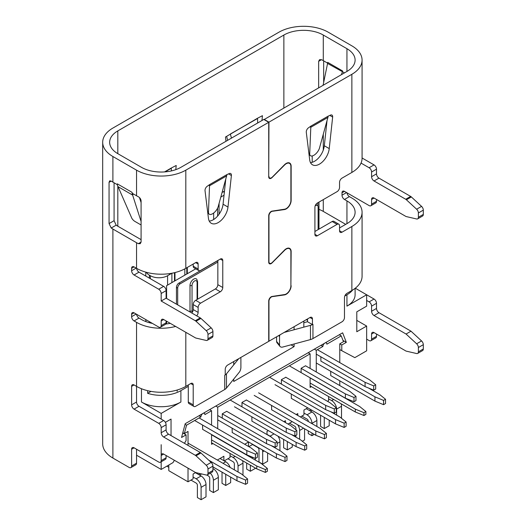 <?xml version="1.0" encoding="UTF-8"?>
<svg xmlns="http://www.w3.org/2000/svg" width="526" height="526" viewBox="0 0 526 526"><rect width="100%" height="100%" fill="white"/><g stroke="black" fill="none" stroke-linecap="round" stroke-linejoin="round"><path stroke-width="0.79" d="M184.83 275.137L184.83 268.858M186.802 274L186.802 267.741M187.295 267.458L187.295 273.717M149.351 278.123L149.351 275.137L150.337 275.709L150.337 278.695M171.87 273.231L167.584 275.709A12.197 7.042 180 0 1 150.337 275.709M169.01 273.684L169.556 274L170.463 273.474M149.351 275.137A12.197 7.042 180 0 1 146.353 272.29M174.481 281.114L174.481 272.678M174.974 272.56L174.974 280.825M171.897 282.607L171.897 273.224M217.6 216.101L217.6 208.151M224.326 192.457L223.511 191.642L222.117 192.45L224.477 191.089M146.162 321.695A12.197 7.042 180 0 1 145.781 319.946L145.781 319.591M161.18 419.084L161.18 413.397L180.891 402.015A27.871 16.096 180 0 1 141.468 402.015L141.468 388.734M180.891 402.015L180.891 390.64A27.871 16.096 180 0 1 147.648 393.33L147.648 390.687M151.015 391.39L147.648 393.33M161.18 413.397L141.468 402.015M180.891 390.64L188.282 386.373M352.584 290.076A27.871 16.096 180 0 1 346.943 294.77L346.943 306.145A27.871 16.096 180 0 0 355.103 294.77L355.103 288.347M344.806 296L346.943 294.77M355.287 288.209L366.648 294.77L346.943 306.145M318.98 209.381A27.871 16.096 180 0 1 323.286 211.413L345.707 224.359M310.11 377.911L359.745 406.565L365.899 411.542L365.899 414.389L363.933 415.527L355.306 411.97L310.11 385.874M365.899 411.542L363.933 412.68L355.306 409.123L310.11 383.027M363.933 412.68L363.933 415.527M355.306 411.97L355.306 409.123M256.76 468.863L265.38 472.42L267.353 471.283L267.353 468.436L265.38 469.573L256.76 466.023L256.76 468.863L211.564 442.767M256.76 466.023L211.564 439.927M265.38 469.573L265.38 472.42M211.564 434.805L261.192 463.459L267.353 468.436M246.668 463.038L246.668 469.12L250.363 471.25L255.294 468.41L255.294 468.015M255.294 460.053L255.294 458.37M250.363 471.25L250.363 465.175M250.139 457.074A6.969 4.024 -120 0 0 249.863 456.134M222.031 472.144L222.031 483.341L225.726 485.478L230.658 482.631L230.658 477.121M230.125 467.43A6.969 4.024 -120 0 0 225.726 461.756L220.032 458.475M225.726 485.478L225.726 474.274M206.843 475.037L208.48 475.984A1.742 1.006 60 0 1 209.716 478.114L209.716 490.456L213.411 492.586L218.336 489.745L218.336 477.404A6.969 4.024 -120 0 0 213.411 468.87L212.918 468.587M213.411 492.586L213.411 480.251A6.969 4.024 -120 0 0 210.282 473.15M226.627 136.359L227.633 140.33M230.362 134.091L231.466 138.121M257.674 122.985L257.516 118.37A1.742 1.006 -120 0 1 257.51 118.245L225.483 137.023L225.963 141.297M175.796 169.642L176.21 165.473L171.279 168.031A1.742 1.006 -120 0 0 171.285 168.156L171.371 170.917M140.981 202.267L140.633 199.15M271.87 177.486L272.034 177.584A3.485 2.012 120 0 1 269.437 178.419A3.485 2.012 120 0 1 268.72 176.828L268.72 122.302L263.789 119.455L180.891 167.321A27.871 16.096 0 0 1 141.468 167.321L117.817 153.664A27.871 16.096 0 0 1 109.651 142.283A27.871 16.096 0 0 1 117.817 130.908L283.869 35.038A27.871 16.096 0 0 1 323.286 35.038L346.943 48.694A27.871 16.096 0 0 1 355.103 60.069A27.871 16.096 0 0 1 346.943 71.451L264.039 119.599M261.955 120.513L262.435 115.687L257.51 118.245M268.72 176.223L268.964 122.157L351.868 74.297A34.841 20.113 0 0 0 362.072 60.069A34.841 20.113 0 0 0 351.868 45.847L328.217 32.191A34.841 20.113 0 0 0 278.944 32.191L112.893 128.061A34.841 20.113 0 0 0 102.688 142.283A34.841 20.113 0 0 0 112.893 156.511L136.543 170.161A34.841 20.113 0 0 0 185.816 170.161L268.72 122.302M328.092 116.18L330.21 115.247A3.485 2.012 120 0 1 331.952 115.076A3.485 2.012 120 0 1 332.649 117.061L329.237 148.602A13.939 8.048 -60 0 1 322.629 161.692A13.939 8.048 -60 0 1 312.503 164.809A13.939 8.048 -60 0 1 309.702 159.884L306.29 132.276A3.485 2.012 120 0 1 308.736 127.647L310.846 126.135A8.712 5.03 -120 0 1 310.827 126.746L309.715 153.684A6.969 3.261 128 0 0 310.425 155.676A6.969 3.261 128 0 0 315.298 154.269A6.969 3.261 128 0 0 319.486 148.043L328.073 116.785A8.712 5.03 -120 0 0 328.092 116.18L310.846 126.135M280.062 334.799A3.485 2.577 141.1 0 0 279.53 336.528L279.53 345.063A3.485 2.577 141.1 0 0 279.977 346.397A3.485 2.577 141.1 0 0 282.692 347.055L310.471 339.579A8.712 5.03 -0 0 0 312.95 338.573L342.012 321.794A3.485 2.012 120 0 0 344.477 317.526L344.477 297.611A3.485 2.012 120 0 1 346.943 293.344L351.868 290.503L351.868 226.496L342.012 232.183A3.485 2.012 120 0 1 340.269 232.354A3.485 2.012 120 0 1 339.546 230.763L339.546 225.779A3.485 2.012 120 0 0 338.829 224.188L333.898 221.341A3.485 2.012 120 0 0 332.156 221.512L314.91 231.473M346.969 192.799A3.485 2.012 60 0 0 349.402 196.625L344.477 199.466L346.943 200.893A27.871 16.096 0 0 1 355.103 212.267A27.871 16.096 0 0 1 346.943 223.649L339.546 227.916M307.519 318.947L307.519 321.734L312.451 324.581L312.451 318.947A3.485 2.012 120 0 0 311.727 317.356A3.485 2.012 120 0 0 309.985 317.526L312.451 318.947M310.491 162.606A13.939 8.048 120 0 0 324.312 145.755L329.237 148.602M327.001 120.862L324.312 145.755M268.964 176.368A3.485 2.012 120 0 0 269.687 177.959A3.485 2.012 120 0 0 272.297 177.104L284.474 164.776A6.969 4.024 -60 0 1 289.695 163.06A6.969 4.024 -60 0 1 291.141 166.255L291.141 200.393A6.969 4.024 -60 0 1 284.474 209.565L272.297 211.294A3.485 2.012 120 0 0 268.964 215.884L268.964 261.711A3.485 2.012 120 0 0 269.687 263.302A3.485 2.012 120 0 0 272.297 262.448L284.474 250.12A6.969 4.024 120 0 1 289.695 248.41A6.969 4.024 120 0 1 291.141 251.599L290.891 285.881M309.985 317.526L268.964 341.21L268.964 301.227A3.485 2.012 120 0 1 272.297 296.638L284.474 294.908A6.969 4.024 120 0 0 291.141 285.736L290.891 285.592M312.898 324.325L312.451 324.581M338.829 224.188A3.485 2.012 120 0 0 337.087 224.359L317.375 235.74A3.485 2.012 120 0 1 315.633 235.911A3.485 2.012 120 0 1 314.91 234.313L314.91 207.29A3.485 2.012 120 0 1 317.375 203.023L337.087 191.642A3.485 2.012 120 0 0 339.546 187.374L339.546 182.397A3.485 2.012 120 0 1 342.012 178.13L351.868 172.443L351.868 74.297M344.477 72.871L342.558 71.766L342.558 70.938L327.724 62.377L327.672 63.067M323.286 35.038L323.286 60.641L327.665 63.166M323.286 60.641A27.871 16.096 0 0 0 321.491 59.688L319.538 59.681L318.651 61.325L321.491 59.688M362.072 60.069L362.072 158.214A34.841 20.113 180 0 1 351.868 172.443M351.868 226.496A34.841 20.113 0 0 0 362.072 212.267A34.841 20.113 0 0 0 351.868 198.046L349.402 196.625M362.072 212.267L362.072 276.275A34.841 20.113 180 0 1 351.868 290.503M184.435 443.326L186.079 440.558L186.079 434.87L181.536 437.487L185.218 423.706L342.643 332.813L346.325 342.354L341.782 344.977L341.782 350.697L354.826 357.641L366.648 350.809L366.648 326.061L356.792 331.748L356.792 311.839L366.648 306.145L366.648 294.77L374.039 299.038A3.485 2.012 60 0 1 376.504 303.305L376.504 308.427A3.485 2.012 60 0 0 378.97 312.694L410.997 331.183L421.556 340.94A3.485 2.012 60 0 1 423.312 344.681L423.312 348.981A3.485 2.012 60 0 1 422.595 350.572L417.664 353.419A3.485 2.012 60 0 1 416.631 353.538L406.065 351.098L374.039 332.603A3.485 2.012 60 0 0 372.296 332.432A3.485 2.012 60 0 0 371.58 334.03L371.58 339.145A3.485 2.012 60 0 1 370.856 340.743A3.485 2.012 60 0 1 369.114 340.572L366.648 339.145M376.504 334.03L376.504 336.305A3.485 2.012 60 0 1 375.781 337.896L370.856 340.743M362.072 157.991L374.039 164.901A3.485 2.012 60 0 1 376.504 169.168L376.504 173.863A3.485 2.012 60 0 0 378.97 178.13L410.635 196.415A3.485 2.012 60 0 1 411.345 196.941L421.556 206.376A3.485 2.012 60 0 1 423.312 210.117L423.312 214.417A3.485 2.012 60 0 1 422.595 216.015L417.664 218.862A3.485 2.012 60 0 1 416.631 218.974L406.414 216.613A3.485 2.012 60 0 1 405.704 216.324L374.039 198.046A3.485 2.012 60 0 0 372.296 197.875A3.485 2.012 60 0 0 371.58 199.466L371.58 204.16A3.485 2.012 60 0 1 370.856 205.758A3.485 2.012 60 0 1 369.114 205.581L344.477 191.359A3.485 2.012 60 0 0 342.735 191.188A3.485 2.012 60 0 0 342.012 192.779L344.477 191.359M376.504 199.466L376.504 201.313A3.485 2.012 60 0 1 375.781 202.911L370.856 205.758M366.648 300.458L369.114 301.878A3.485 2.012 60 0 1 371.58 306.145L371.58 311.267L376.504 308.427M344.477 199.466A3.485 2.012 60 0 1 342.012 195.199L342.012 192.779M361.04 163.086L369.114 167.748A3.485 2.012 60 0 1 371.58 172.015L371.58 176.71A3.485 2.012 60 0 0 374.039 180.977L405.704 199.255A3.485 2.012 60 0 1 406.414 199.788L416.631 209.223A3.485 2.012 60 0 1 418.387 212.964L418.387 217.264A3.485 2.012 60 0 1 417.664 218.862M371.58 311.267A3.485 2.012 60 0 0 374.039 315.534L406.065 334.03L416.631 343.787A3.485 2.012 60 0 1 418.387 347.522L418.387 351.822A3.485 2.012 60 0 1 417.664 353.419M271.87 262.829L272.034 262.928A3.485 2.012 120 0 1 269.437 263.763A3.485 2.012 120 0 1 268.72 262.172L268.72 215.706A3.485 2.012 120 0 1 272.034 211.123L284.592 209.21A6.621 3.82 -60 0 0 290.891 200.498L290.891 166.426A6.621 3.82 -60 0 0 289.524 163.395A6.621 3.82 -60 0 0 284.592 164.993L272.034 177.584M238.738 358.66L226.469 373.848A8.712 5.03 180 0 1 224.733 375.281L225.233 374.933L225.233 369.305A3.485 2.012 120 0 1 227.699 365.037L268.72 341.354L268.72 301.05A3.485 2.012 120 0 1 272.034 296.467L284.592 294.553A6.621 3.82 -60 0 0 290.891 285.848L290.891 251.77A6.621 3.82 -60 0 0 289.524 248.745A6.621 3.82 -60 0 0 284.592 250.337L272.034 262.928M264.039 119.317L268.964 122.157M226.837 174.639L228.948 173.711A3.485 2.012 120 0 1 230.69 173.534A3.485 2.012 120 0 1 231.394 175.52L227.982 207.06A13.939 8.048 -60 0 1 221.374 220.151A13.939 8.048 -60 0 1 211.242 223.267A13.939 8.048 -60 0 1 208.447 218.343L205.035 190.734A3.485 2.012 120 0 1 207.474 186.105L209.591 184.6A8.712 5.03 -120 0 1 209.565 185.205L208.46 212.142A6.969 3.261 128 0 0 209.17 214.135A6.969 3.261 128 0 0 214.043 212.728A6.969 3.261 128 0 0 218.224 206.508L226.811 175.25A8.712 5.03 -120 0 0 226.837 174.639L209.591 184.6M188.282 384.947L188.282 402.015A3.485 2.012 120 0 0 188.998 403.613L193.93 406.46A3.485 2.012 120 0 0 195.672 406.282L224.733 389.503A8.712 5.03 -0 0 0 226.469 388.07L239.422 372.033A3.485 1.203 105.1 0 0 240.895 367.365L240.895 358.831A3.485 1.203 105.1 0 0 240.652 357.555M191.76 312.99A3.485 2.012 120 0 0 193.206 309.558L198.131 312.405L198.131 307.427A3.485 2.012 120 0 1 200.597 303.16L220.309 291.779A3.485 2.012 120 0 0 222.768 287.512L222.768 260.488A3.485 2.012 120 0 0 222.051 258.891A3.485 2.012 120 0 0 220.309 259.062L222.768 260.488M217.843 260.488L217.843 284.671A3.485 2.012 120 0 1 215.377 288.938L195.672 300.313A3.485 2.012 120 0 0 193.206 304.58L193.206 309.558M193.206 264.045L193.206 266.176A3.485 2.012 120 0 0 193.93 267.773L198.854 270.614A3.485 2.012 120 0 0 200.597 270.443L220.309 259.062M209.23 221.071A13.939 8.048 120 0 0 223.057 204.22L227.982 207.06M225.746 179.32L223.057 204.22M136.175 314.042L131.612 316.672A3.485 2.012 -120 0 0 134.077 320.939L136.543 322.359L136.543 402.015L131.612 404.862L131.612 386.373L134.077 384.947L136.543 386.373A34.841 20.113 180 0 0 185.816 386.373L190.741 383.526L193.206 384.947L193.206 404.862A3.485 2.012 120 0 0 193.93 406.46M136.175 268.096L131.612 270.726L131.612 268.313L134.077 266.886L136.543 268.313A34.841 20.113 180 0 0 185.816 268.313L195.672 262.619L198.131 264.045A3.485 2.012 120 0 0 197.414 262.448A3.485 2.012 120 0 0 195.672 262.619M198.131 264.045L198.131 269.023A3.485 2.012 120 0 0 198.854 270.614M196.685 315.837A3.485 2.012 120 0 0 198.131 312.405M193.206 384.947A3.485 2.012 120 0 0 192.483 383.355A3.485 2.012 120 0 0 190.741 383.526M141.086 221.485L132.217 193.798A10.454 6.036 -60 0 1 132.105 192.385L132.157 193.233L136.543 195.764A34.841 20.113 0 0 0 138.325 196.731C139.942 197.691 140.863 199.052 141.086 200.82L141.086 242.072L140.232 243.696L138.325 243.669A34.841 20.113 180 0 1 136.543 242.71L112.893 229.053A34.841 20.113 180 0 1 111.229 228.021L109.06 223.583L109.06 182.331L109.691 180.839L111.229 181.082A34.841 20.113 0 0 0 112.893 182.114L112.893 156.511M141.086 224.845A3.485 1.203 -134.9 0 1 140.179 224.457L134.932 221.433A3.485 1.203 -134.9 0 1 131.691 217.968L117.436 185.264A10.454 6.036 -60 0 1 117.324 183.85L117.278 184.646L112.893 182.114M131.612 316.672L131.612 314.252A3.485 2.012 -120 0 1 132.335 312.661A3.485 2.012 -120 0 1 134.077 312.832L158.714 327.054A3.485 2.012 -120 0 0 160.456 327.231A3.485 2.012 -120 0 0 161.18 325.633L161.18 320.939A3.485 2.012 -120 0 1 161.903 319.341A3.485 2.012 -120 0 1 163.645 319.519L195.31 337.797A3.485 2.012 -120 0 0 196.014 338.087L206.231 340.447A3.485 2.012 -120 0 0 207.27 340.329A3.485 2.012 -120 0 0 207.987 338.737L207.987 334.437A3.485 2.012 -120 0 0 206.231 330.696L196.014 321.261A3.485 2.012 -120 0 0 195.31 320.728L161.18 301.023L161.18 293.488A3.485 2.012 -120 0 0 158.714 289.221L134.077 274.993A3.485 2.012 -120 0 1 131.612 270.726M134.077 266.886A3.485 2.012 -120 0 0 132.335 266.715A3.485 2.012 -120 0 0 131.612 268.313M102.688 142.283L102.688 443.839A34.841 20.113 0 0 0 112.893 458.061L129.153 467.45A3.485 2.012 -120 0 0 130.895 467.621A3.485 2.012 -120 0 0 131.612 466.023L131.612 449.243A3.485 2.012 -120 0 1 132.335 447.646A3.485 2.012 -120 0 1 134.077 447.817L158.714 462.045A3.485 2.012 -120 0 0 160.456 462.216A3.485 2.012 -120 0 0 161.18 460.618L161.18 444.687M163.645 454.076A3.485 2.012 -120 0 0 161.903 453.905A3.485 2.012 -120 0 0 161.18 455.496L163.645 454.076L195.31 472.361A3.485 2.012 -120 0 0 196.014 472.65L206.231 475.004A3.485 2.012 -120 0 0 207.27 474.893A3.485 2.012 -120 0 0 207.987 473.295L207.987 468.995A3.485 2.012 -120 0 0 206.231 465.254L196.014 455.818A3.485 2.012 -120 0 0 195.31 455.292L163.645 437.007A3.485 2.012 -120 0 1 161.18 432.74L161.18 427.618A3.485 2.012 -120 0 0 158.714 423.351L134.077 409.129A3.485 2.012 -120 0 1 131.612 404.862M134.077 384.947A3.485 2.012 -120 0 0 132.335 384.776A3.485 2.012 -120 0 0 131.612 386.373M207.27 340.329L212.195 337.488A3.485 2.012 -120 0 0 212.918 335.89L212.918 331.59A3.485 2.012 -120 0 0 211.163 327.849L200.945 318.414A3.485 2.012 -120 0 0 200.235 317.888L166.104 298.183L166.104 290.641A3.485 2.012 -120 0 0 163.645 286.374L139.009 272.152L134.077 274.993M160.456 327.231L165.388 324.384A3.485 2.012 -120 0 0 166.104 322.786L166.104 320.939M136.569 314.272A3.485 2.012 -120 0 0 139.009 318.092L134.077 320.939M152.402 323.411A27.871 16.096 0 0 1 141.468 319.519L139.009 318.092M136.543 402.015A3.485 2.012 -120 0 0 139.009 406.282L134.077 409.129M207.27 474.893L212.195 472.046A3.485 2.012 -120 0 0 212.918 470.454L212.918 466.148A3.485 2.012 -120 0 0 211.163 462.413L200.945 452.971A3.485 2.012 -120 0 0 200.235 452.445L168.57 434.16A3.485 2.012 -120 0 1 166.104 429.893L166.104 424.778A3.485 2.012 -120 0 0 163.645 420.511L139.009 406.282M160.456 462.216L165.388 459.369A3.485 2.012 -120 0 0 166.104 457.778L166.104 455.496M136.543 449.243L136.543 463.182L131.612 466.023M130.895 467.621L135.82 464.774A3.485 2.012 -120 0 0 136.543 463.182M133.512 194.015L132.506 195.014L117.817 186.539L117.817 226.206L141.086 239.646M136.569 268.326A3.485 2.012 -120 0 0 139.009 272.152M136.543 322.359A34.841 20.113 0 0 0 175.638 326.442M165.782 324.009A27.871 16.096 0 0 0 170.279 323.345M323.668 82.431L323.668 60.858M318.651 87.783L318.651 61.325M117.817 226.206A27.871 16.096 180 0 1 116.167 225.167L111.229 228.021M114.083 182.798L114.083 220.683L116.167 225.167M166.104 298.183L161.18 301.023M139.456 197.552L141.086 202.589M132.217 193.798L132.611 193.496M226.706 175.842L209.532 185.757L208.914 185.277M276.584 336.811L276.584 341.413A3.485 2.577 141.1 0 0 277.031 342.755L279.977 346.397M312.95 338.573L312.95 324.351A8.712 5.03 180 0 1 310.471 325.351L284.165 332.432M307.519 321.708L303.824 322.701M406.065 334.03L410.997 331.183M327.724 62.377A3.485 2.012 -60 0 1 327.685 62.89L323.089 85.219M341.427 74.633L342.558 71.391M342.748 71.871L327.626 63.462M342.505 70.911A3.485 2.012 -60 0 1 342.465 71.424M327.968 117.383L310.787 127.299L310.169 126.819M230.362 133.992L257.497 118.521M190.964 480.093L196.165 483.092A1.742 1.006 60 0 1 197.395 485.228L197.395 497.563L201.09 499.7L206.014 496.853L206.014 484.518A6.969 4.024 -120 0 0 201.09 475.984L195.396 472.696M166.847 466.167L168.8 467.298M201.09 499.7L201.09 487.359A6.969 4.024 -120 0 0 196.165 478.824L193.081 477.049M283.626 439.427L283.626 447.784L287.321 449.914L292.246 447.074L292.246 444.404M287.321 449.914L287.321 441.557M279.931 450.664L279.931 441.847A6.969 4.024 -120 0 0 277.958 436.153M274.999 447.817L274.999 447.179M271.87 437.586A6.969 4.024 -120 0 0 270.075 436.153L266.991 434.377M320.577 415.244L320.577 426.448L324.272 428.578L329.204 425.738L329.204 420.221M324.272 428.578L324.272 417.381M302.325 441.248L304.567 439.96L304.567 428.756M289.51 423.2L294.711 426.198A1.742 1.006 60 0 1 295.941 428.335L295.941 429.834M295.941 435.344L295.941 437.152M299.636 439.282L299.636 430.465A6.969 4.024 -120 0 0 297.663 424.778M341.519 418.308L341.519 406.282A6.969 4.024 -120 0 0 341.111 403.771M336.594 415.106L336.594 409.129A6.969 4.024 -120 0 0 331.663 400.595L328.586 398.82M332.899 412.634L332.899 412.969M316.882 426.481L316.882 420.511A6.969 4.024 -120 0 0 311.957 411.976L306.264 408.689M314.265 434.358L311.957 435.692L308.262 433.555L308.262 430.893M311.957 435.692L311.957 433.023M311.957 423.64L311.957 423.351A6.969 4.024 -120 0 0 307.026 414.817L303.949 413.041M301.832 416.086L307.026 419.084A1.742 1.006 60 0 1 308.262 421.221L308.262 421.504M195.757 268.825L166.597 285.664L166.597 298.466M166.597 321.222L166.597 323.924M317.868 205.909L317.868 202.74M303.824 327.139L303.824 321.084M233.735 379.082L233.735 381.468L294.093 346.621L294.093 343.984M294.093 329.763L294.093 326.699M233.735 361.553L233.735 364.853M171.035 435.587L171.035 419.084L165.388 422.345M174.389 460.283L173.001 462.61L161.18 469.442L161.18 461.802M366.648 326.061L356.792 320.373M339.776 349.54L341.782 350.697M339.789 343.82L341.782 344.977M136.543 455.214L161.18 469.442M182.752 432.951L186.079 434.87M342.985 340.427L346.325 342.354M177.19 391.351L177.19 390.009M290.983 344.826L294.093 346.621M306.283 319.663L307.519 320.373M385.532 399.267L383.566 400.404L383.566 404.672L385.532 403.534L385.532 399.267L379.377 394.29L368.535 388.03M383.566 404.672L374.939 401.114L374.939 396.847L316.271 362.973M330.683 375.564L374.939 401.114M374.939 396.847L383.566 400.404M312.201 155.959L312.201 162.297M242.973 475.208L242.973 463.182A6.969 4.024 -120 0 0 242.558 460.664M227.922 458.757L233.117 461.756A1.742 1.006 60 0 1 234.353 463.893L234.353 469.863M238.048 472L238.048 466.023A6.969 4.024 -120 0 0 233.117 457.488L230.04 455.713M373.71 390.16L375.682 389.023L375.682 384.756L373.71 385.893L373.71 390.16L365.083 386.603L365.083 382.336L316.271 354.156M320.827 361.053L365.083 386.603M375.682 384.756L369.522 379.779L317.356 349.658M365.083 382.336L373.71 385.893M355.97 396.321L353.998 397.459L353.998 401.726L355.97 400.588L355.97 396.321L349.81 391.344L305.488 365.754M353.998 401.726L345.378 398.169L345.378 393.902L301.115 368.351M289.353 365.826L345.378 398.169M345.378 393.902L353.998 397.459M346.115 422.023L344.142 423.16L344.142 427.428L346.115 426.29L346.115 422.023L339.954 417.046L330.841 411.779M344.142 427.428L335.522 423.871L335.522 419.603L274.999 384.664M291.259 398.32L335.522 423.871M335.522 419.603L344.142 423.16M336.259 407.801L334.293 408.939L334.293 413.206L336.259 412.068L336.259 407.801L330.104 402.824L285.69 377.181M334.293 413.206L325.666 409.649L325.666 405.382L281.403 379.831M269.555 377.254L325.666 409.649M325.666 405.382L334.293 408.939M326.403 433.404L324.437 434.542L324.437 438.809L326.403 437.671L326.403 433.404L320.249 428.427L258.614 392.843M324.437 438.809L315.81 435.252L315.81 430.985L254.183 395.401M271.554 409.701L315.81 435.252M315.81 430.985L324.437 434.542M252.559 444.536L257.753 447.534A1.742 1.006 60 0 1 258.989 449.671L258.989 462.006L262.684 464.142L267.609 461.295L267.609 452.939M262.684 464.142L262.684 451.801A6.969 4.024 -120 0 0 262.454 449.967M245.596 480.06L247.568 478.923L247.568 483.19L245.596 484.328L245.596 480.06L236.976 476.503L208.809 460.243M212.918 466.878L236.976 480.771L245.596 484.328M188.019 443.116L241.408 473.939L247.568 478.923M236.976 476.503L236.976 480.771M275.164 442.977L277.13 441.84L277.13 446.107L275.164 447.245L275.164 442.977L266.537 439.42L222.281 413.87M217.718 415.501L266.537 443.688L275.164 447.245M226.647 411.273L270.975 436.863L277.13 441.84M266.537 439.42L266.537 443.688M294.869 431.695L296.842 430.557L296.842 434.824L294.869 435.962L294.869 431.695L286.249 428.138L241.986 402.587M230.138 400.016L286.249 432.405L294.869 435.962M246.273 399.938L290.681 425.58L296.842 430.557M219.072 203.437L219.072 214.22M220.835 197.072L224.023 195.231M286.249 428.138L286.249 432.405M257.424 457.298L255.452 458.435L255.452 454.168L257.424 453.031L257.424 457.298M202.569 429.328L246.832 454.878L255.452 458.435M255.452 454.168L246.832 450.611L194.659 420.498M257.424 453.031L251.264 448.053L199.098 417.933M246.832 450.611L246.832 454.878M285.013 457.298L286.986 456.16L286.986 460.428L285.013 461.565L285.013 457.298L276.393 453.741L217.718 419.866M232.13 432.457L276.393 458.008L285.013 461.565M271.114 445.575L280.825 451.183L286.986 456.16M213.655 219.513L213.655 213.043M276.393 453.741L276.393 458.008M304.725 445.923L306.697 444.786L306.697 449.053L304.725 450.19L304.725 445.923L296.105 442.366L234.471 406.782M251.842 421.076L296.105 446.633L304.725 450.19M291.417 434.542L300.537 439.802L306.697 444.786M296.105 442.366L296.105 446.633M201.616 473.939L199.584 475.116M213.385 467.147L212.918 467.417M230.04 453.438L230.04 457.535L224.221 460.888M252.802 444.391L248.864 446.666M291.628 421.293L291.628 421.977L288.031 424.048M307.743 407.834L303.949 410.024L303.949 414.863L300.353 416.94M311.931 410.254L310.452 411.108M328.586 396.545L328.586 400.641L327.455 401.292M168.8 465.037L168.8 470.698L188.019 481.796L188.019 468.147M320.827 356.898L320.926 361.112M285.842 377.267L281.403 379.654L281.403 383.921M226.713 411.306L222.281 413.791L222.281 418.058M291.259 394.165L291.358 398.379M251.842 416.921L251.941 421.135M211.564 425.133L211.564 410.74L204.89 414.587A2.788 1.611 -60 0 0 204.318 413.311A2.788 1.611 -60 0 0 202.168 414.061A2.788 1.611 -60 0 0 200.952 416.868L186.566 425.172L184.324 433.582L188.019 431.445L188.019 445.39M195.672 472.539L193.081 474.031L193.081 478.87L188.019 481.796M199.242 473.393L199.242 474.919M217.718 460.263L217.718 459.809L223.879 456.252L223.879 460.691M244.675 444.246L248.515 442.031L248.515 446.469M266.991 434.561L266.991 431.359L268.326 430.597M283.843 421.635L285.473 420.695L285.473 422.569M296.164 414.521L297.788 413.581L297.788 415.461M310.11 409.202L310.11 410.911M339.776 385.551L339.776 380.817M339.776 362.605L339.776 343.826L343.478 341.69L341.236 335.877L326.843 344.182A2.788 1.611 -60 0 0 326.265 342.906L325.719 342.584M316.271 371.974L316.271 350.29L322.905 346.456A2.788 1.611 -60 0 1 324.121 343.649A2.788 1.611 -60 0 1 326.265 342.906M311.438 386.643L310.11 387.412L310.11 377.806M310.11 368.424L310.11 353.847L217.718 407.183L217.718 428.69M212.892 443.536L211.564 444.306L211.564 434.522M232.13 428.302L232.229 432.517M271.554 405.546L271.653 409.754M330.775 375.617L330.683 371.409M246.424 400.023L241.986 402.416L241.986 406.683M305.553 365.787L301.115 368.279L301.115 372.546M202.569 425.172L202.668 429.387M310.11 353.847L308.164 352.722M217.718 407.183L215.772 406.059M211.564 410.74L209.618 409.616M200.952 416.868L199.006 415.744M186.566 425.172L185.053 424.304M184.324 433.582L182.811 432.707M341.236 335.877L339.29 334.753M322.905 346.456L320.959 345.332M316.271 350.29L314.324 349.165M217.843 262.053L180.148 283.816A3.485 2.012 -60 0 0 177.683 288.084L177.683 304.863M176.453 304.153L176.453 287.374A3.485 2.012 -60 0 1 178.919 283.106L217.843 260.633M315.35 205.41L315.653 205.581L315.173 205.857M315.653 205.581A3.485 2.012 -60 0 1 317.395 205.41A3.485 2.012 -60 0 1 318.118 207.007L318.118 229.619M315.817 204.568A3.485 2.012 -60 0 1 316.159 204.699L317.395 205.41M190.096 312.03A5.227 3.018 -60 0 1 190.004 311.122L190.004 285.519A5.227 3.018 -60 0 1 192.674 279.878A5.227 3.018 -60 0 1 196.829 279.313L197.592 281.719A1.742 1.006 180 0 1 197.079 282.429L197.079 299.498M150.337 322.221L150.337 322.964M149.351 322.708L149.351 321.649M167.584 275.709L167.584 285.092M252.967 457.41L251.842 458.061M225.726 461.756L223.017 463.321M218.336 477.404L213.411 480.251M213.411 468.87L212.918 469.153M171.279 168.031L164.546 171.917M117.817 130.908L117.817 153.664M283.869 107.863L283.869 35.038M346.943 71.451L346.943 48.694M346.943 223.649L346.943 200.893M323.286 134.288L323.286 150.088M323.286 199.61L323.286 211.413M165.085 171.87L171.266 168.3M224.733 389.503L224.733 375.281M185.816 268.313L185.816 170.161M185.816 386.373L185.816 332.32M132.105 192.385L117.324 183.85M136.543 195.764L136.543 170.161M136.543 268.313L136.543 242.71M112.893 458.061L112.893 229.053M188.282 402.015L193.206 404.862M134.077 447.817L131.612 449.243M226.469 373.848L226.469 388.07M163.645 420.511L158.714 423.351M166.104 457.778L161.18 460.618M212.918 466.148L207.987 468.995M212.918 470.454L207.987 473.295M200.945 452.971L196.014 455.818M211.163 462.413L206.231 465.254M168.57 434.16L163.645 437.007M200.235 452.445L195.31 455.292M166.104 424.778L161.18 427.618M166.104 429.893L161.18 432.74M193.206 266.176L198.131 269.023M217.843 284.671L222.768 287.512M195.672 300.313L200.597 303.16M215.377 288.938L220.309 291.779M193.206 304.58L198.131 307.427M134.077 312.832L131.612 314.252M163.645 286.374L158.714 289.221M163.645 319.519L161.18 320.939M166.104 322.786L161.18 325.633M212.918 331.59L207.987 334.437M212.918 335.89L207.987 338.737M200.945 318.414L196.014 321.261M211.163 327.849L206.231 330.696M200.235 317.888L195.31 320.728M166.104 290.641L161.18 293.488M111.229 181.082L109.06 182.331M114.083 220.683L109.06 223.583M141.086 242.072L138.325 243.669M228.606 173.909L231.394 175.52M207.592 211.472L208.46 212.142M284.014 209.295L284.474 209.565M284.014 294.639L284.474 294.908M278.754 335.562L279.53 336.528M276.584 341.413L279.53 345.063M310.471 339.579L310.471 325.351M369.114 301.878L374.039 299.038M371.58 306.145L376.504 303.305M374.039 315.534L378.97 312.694M416.631 343.787L421.556 340.94M418.387 347.522L423.312 344.681M418.387 351.822L423.312 348.981M371.58 334.03L374.039 332.603M371.58 339.145L376.504 336.305M332.156 221.512L337.087 224.359M314.91 234.313L317.375 235.74M339.546 230.763L342.012 232.183M346.568 192.569L342.012 195.199M369.114 167.748L374.039 164.901M371.58 176.71L376.504 173.863M371.58 172.015L376.504 169.168M405.704 199.255L410.635 196.415M374.039 180.977L378.97 178.13M406.414 199.788L411.345 196.941M416.631 209.223L421.556 206.376M418.387 217.264L423.312 214.417M418.387 212.964L423.312 210.117M371.58 204.16L376.504 201.313M371.58 199.466L374.039 198.046M329.861 115.45L332.649 117.061M308.854 153.007L309.715 153.684M201.09 475.984L196.165 478.824M206.014 484.518L201.09 487.359M279.931 441.847L277.13 443.457M274.013 433.878L270.075 436.153M303.581 428.19L299.636 430.465M333.635 399.458L331.663 400.595M341.519 406.282L336.594 409.129M316.882 420.511L311.957 423.351M311.957 411.976L307.026 414.817M235.089 456.351L233.117 457.488M242.973 463.182L238.048 466.023M264.164 450.946L262.684 451.801M272.738 296.362L272.271 296.625M177.683 288.084L176.453 287.374M180.148 283.816L178.919 283.106M192.365 312.188A3.564 2.058 -60 0 1 192.043 310.945A1.742 1.006 180 0 1 190.004 311.122M190.004 285.519A1.742 1.006 0 0 0 192.043 285.342A3.564 2.058 -60 0 1 194.561 280.976A3.564 2.058 -60 0 1 197.079 282.429M192.043 285.342L192.043 310.945M145.781 272.133L145.781 276.065M318.98 202.096L318.98 229.126M207.79 213.063L209.17 214.135M288.373 162.738L289.524 163.395M288.373 248.081L289.524 248.745M309.051 154.598L310.425 155.676M269.687 177.959L268.786 177.44M268.786 262.783L269.687 263.302M204.318 413.311L203.766 412.995M197.592 299.202L197.592 281.719"/></g></svg>
